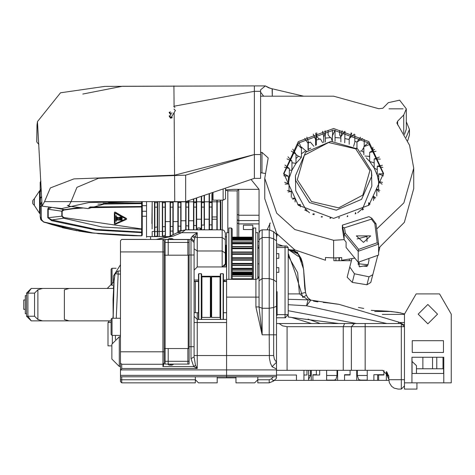 <?xml version="1.0" encoding="UTF-8"?>
<svg xmlns="http://www.w3.org/2000/svg" width="475" height="475" viewBox="0 0 475 475"><rect width="100%" height="100%" fill="white"/><g stroke="black" fill="none" stroke-linecap="round" stroke-linejoin="round"><path stroke-width="0.71" d="M159.178 201.833L220.81 201.833L220.81 229.847L220.81 201.833L159.178 201.833L159.178 236.627L159.178 201.833M41.937 203.11L41.266 206.506L41.266 217.972L41.628 219.806L43.569 221.843L51.288 224.432L62.32 227.46L73.987 230.001L88.439 232.364L102 233.932L123.162 235.345L141.639 235.719L141.639 232.613L96.14 230.09L51.686 220.679L47.773 217.687L47.797 208.899L48.432 207.842L49.703 207.106M259.035 206.518L259.035 215.228L238.753 215.228L238.753 220.56L237.191 219.664L237.643 220.293L238.753 220.56L259.035 220.56L259.035 189.353L259.035 220.56L238.753 220.56L238.753 223.927L237.191 223.03L238.753 223.927L259.035 223.927L259.035 232.72L259.035 220.56L259.035 223.927L238.753 223.927L238.753 237.126L238.753 189.353L237.191 190.914L227.834 190.914L227.834 232.655L227.834 190.914L227.834 232.655L227.834 190.914L225.488 190.012L227.834 190.914L237.191 190.914L237.191 237.126L237.191 190.914L237.191 237.126L237.191 190.914L238.753 189.353L237.191 190.914L238.753 189.353L233.457 189.353L225.488 189.935L226.403 190.172M40.993 183.576L40.233 183.249L40.185 182.287L40.185 216.909L40.25 205.147L41.865 201.554M142.268 202.136L142.268 235.208L141.639 235.832L132.911 235.748L141.639 235.832L92.174 232.999L43.914 222.199L41.159 220.067L40.185 216.909L40.998 219.818M83.25 207.985L73.215 208.745L63.87 210.069L62.166 211.256L62.166 216.107L63.87 217.574L63.62 218.179L51.953 219.931L96.277 229.449L141.645 232.109L141.645 229.3L102.077 227.008L63.62 218.179L61.792 216.202L61.792 211.108L62.676 209.897L79.462 207.51M288.206 255.977L297.647 272.668L299.44 293.888L308.055 299.82L310.816 300.152L307.937 297.902L306.238 294.874L305.514 292.469L304.671 286.603L303.596 269.2L305.514 292.469L300.681 293.603M63.87 217.574L141.639 228.92L141.639 206.975L88.908 207.706M41.159 220.067L43.872 222.181M383.901 370.482L383.901 375.024L377.631 375.024M388.859 380.327L356.731 380.327L356.731 370.346M350.069 375.024L344.571 375.024L350.069 375.024L350.069 370.346M344.571 374.71L350.069 374.71L344.571 374.71L344.571 380.327L326.628 380.327L326.628 370.346M416.456 368.784L443.603 368.784L443.603 373.463M251.227 278.783L251.227 279.336M251.536 278.783L251.536 279.336M242.802 279.336L242.802 278.783M251.851 279.336L251.851 278.783M242.179 278.783L242.179 279.336L242.179 278.783M233.124 279.336L233.124 278.783M232.815 279.336L232.815 278.783M241.549 278.783L241.549 279.336M232.501 278.783L232.501 279.336M200.052 229.847L200.052 227.935L197.707 227.935L197.707 229.847M224.544 280.03L224.544 281.277M200.984 229.847L200.984 228.873L200.052 227.935M112.557 285.428L111.114 284.495L111.114 269.2L112.052 268.268L116.108 268.268M111.114 284.495L112.052 285.428L112.052 268.268L111.114 269.2M195.368 379.721L195.368 382.791M273.345 376.912L271.445 378.824L269.236 379.762L269.236 382.826L273.647 380.997L276.503 378.147L276.503 376.77L226.575 376.912L226.575 377.868L235.933 377.868M120.478 240.688L121.725 239.4L120.478 240.688L120.478 251.922L162.913 251.922L162.913 366.552L164.166 363.666L164.166 255.2L165.098 255.2L165.098 361.297L168.221 361.297L168.221 348.502L187.88 348.502L187.88 361.297L165.098 361.297L165.098 364.105L168.221 364.105L168.221 361.297L189.127 361.297L189.127 348.502L188.189 348.502L188.189 255.2L189.127 255.2L189.127 348.502M168.857 236.627L171.006 235.63M173.221 234.597L177.697 232.513M181.023 230.957L181.604 230.684L181.023 230.957M276.503 247.552L285.083 247.552L285.083 317.763L276.503 317.763L276.503 323.534L279.128 323.534L282.572 325.862L287.096 326.657L404.445 326.657L404.445 314.177L404.445 389.067L416.925 389.067L416.925 382.826M120.478 381.579L121.725 382.826L121.725 379.762L120.478 379.739L120.478 381.579L120.478 376.77L226.575 376.77L226.575 377.868L217.212 377.868M416.456 373.463L416.456 365.661L412.08 361.451L412.08 373.463M416.456 366.742L416.456 370.346M404.445 326.657L401.322 323.534L401.322 379.703L404.445 379.703L401.322 379.703L401.322 323.534L279.128 323.534L282.572 325.862L287.096 326.657L404.445 326.657L401.322 323.534L276.503 323.534M276.503 370.346L365.127 370.346L365.127 323.534L365.127 370.346L287.096 370.346L287.096 326.657L287.096 370.346L276.503 370.346M404.445 382.826L404.445 385.943L404.445 382.826L411.932 382.826L411.932 357.236L443.763 357.236L443.763 382.826L451.25 382.826L451.25 314.177L439.547 293.906L416.142 293.906L404.445 314.177M398.198 389.067L394.137 388.14L391.584 386.323L389.363 382.797L388.841 379.703L389.363 382.797L391.584 386.323L394.137 388.14L398.198 389.067L401.322 389.067L401.322 379.703L401.322 389.067L404.445 385.943L401.322 389.067L398.198 389.067M272.086 366.724L276.503 369.022L276.503 334.839L269.236 334.839L269.373 358.174L270.453 363.203L272.086 366.724L276.503 362.235L274.39 359.165L273.647 355.508L226.575 355.508L226.575 232.655L228.914 232.655M257.777 278.712L257.777 232.655L255.752 232.655M231.254 279.336L231.254 227.97L228.914 227.97L228.914 279.336M253.412 279.336L253.412 227.97L255.752 227.97L255.752 279.336M232.192 279.336L232.192 228.908L231.254 227.97M253.412 227.97L252.474 228.908L252.474 279.336M111.892 359.035L111.892 344.209L111.892 359.035L119.29 366.445L119.29 336.799L120.478 336.799L120.478 366.445L119.29 366.445M276.503 285.422L276.503 308.827M276.503 291.199L277.127 291.822L277.127 315.228L276.503 315.851M112.052 335.392L111.114 334.459L111.114 319.164L112.052 318.232L120.478 318.232L120.478 335.392L112.052 335.392L112.052 318.232M198.491 281.521L195.368 281.521L195.368 312.728L198.491 312.728M220.335 276.527L220.02 276.842L220.02 317.407L220.335 317.722M220.643 319.408L220.643 273.719L220.335 274.033L220.335 319.408M220.02 317.407L211.595 317.407L211.595 276.842L220.02 276.842M220.643 273.719L223.143 273.719L223.143 319.408M223.452 319.408L223.452 274.033L223.143 273.719M201.608 317.722L201.922 317.407L201.922 276.842L210.348 276.842L210.971 277.465L210.971 316.783L210.971 277.465L211.595 276.842M201.608 319.408L201.608 274.033L201.299 273.719L201.299 319.408M210.348 276.842L210.348 317.407L201.922 317.407M198.799 319.408L198.799 273.719L201.299 273.719M198.799 273.719L198.491 274.033L198.491 319.408M170.311 238.907L170.27 238.402L168.785 238.8L170.27 238.402L170.311 238.907L171.368 238.961L171.416 238.45L172.888 239.002L171.416 238.456L171.368 238.961M171.368 364.741L171.416 365.245L172.888 364.693L171.416 365.245L171.368 364.741L170.311 364.788L170.27 365.299L168.785 364.853L170.27 365.299L170.311 364.788M276.503 369.022L276.503 375.339L120.478 375.339L120.478 376.77L226.575 376.77L226.575 375.339L226.575 376.77L276.503 376.77L276.503 375.339L226.575 375.339L226.575 355.508L226.575 375.339L120.478 375.339L120.478 251.922M276.503 240.831L276.503 234.525L273.647 231.675L273.647 238.818L276.503 240.831L276.503 306.286L273.647 307.503L273.647 238.818L269.236 237.524L269.236 334.839L262.147 334.839L262.147 229.847L260.217 230.518L259.029 232.964L259.029 306.927L255.906 306.957L262.147 334.839L259.029 306.927L255.906 306.957M276.503 334.839L276.503 306.286M226.575 279.336L255.906 279.336L255.906 297.124L259.029 297.124L259.029 280.796L262.147 278.587L269.236 278.587L273.647 279.882L276.503 281.901M120.478 363.013L121.725 364.26L121.725 368.475L197.238 368.475L195.48 365.275L194.121 356.903L194.121 346.714L190.998 346.714L190.998 358.607L193.723 366.552L197.238 368.475L197.238 312.728M194.121 346.714L194.121 241.146L194.121 270.103L197.238 266.98L197.238 232.685L192.981 235.612L195.112 236.93L197.238 232.685L181.652 232.685L185.565 229.847L222.205 229.847L222.205 237.524L197.238 237.524L195.112 236.93L194.121 241.146L190.998 238.094L190.998 346.714L189.127 346.714M194.121 317.122L194.121 355.508L226.575 355.508L226.575 322.525L194.121 322.525M194.121 281.521L195.368 281.521L195.368 312.728L194.121 312.728L194.121 265.786M167.889 239.436L162.913 239.436L162.913 251.922L164.166 251.922L164.166 240.688L162.913 239.436L121.725 239.436M225.328 245.136L225.952 245.136L225.952 266.98L222.205 266.98L225.263 264.486L222.205 266.98L197.238 266.98L222.205 266.98L225.328 263.857L225.328 232.964L225.328 263.857L224.301 266.172M156.103 239.436L169.183 236.514L181.604 230.725L169.183 236.514L173.143 236.134L181.652 232.685L177.697 232.548M152.16 231.438L154.5 231.438L154.5 201.626M154.808 201.626L154.838 202.724M157.617 201.626L157.617 235.974L157.308 236.295L157.308 201.626M185.707 229.847L185.707 202.516L186.04 202.694L186.04 229.847M185.707 225.75L188.51 225.898L188.51 229.847L188.516 200.67M193.503 229.847L193.503 202.51L193.842 202.688L193.842 229.847M193.503 225.429L196.312 225.572L196.312 229.847L196.312 198.022M201.305 229.847L201.305 202.504L201.643 202.677L201.643 229.841M204.113 225.251L204.113 195.373M188.824 200.563L188.824 229.847M204.428 195.267L204.428 229.847M165.419 201.626L165.419 235.594L165.11 235.915L165.419 231.159M162.302 202.54L162.64 203.229L162.61 236.039L162.302 235.743L162.302 201.626M173.221 201.626L173.221 234.632M181.023 201.626L181.023 230.993M196.626 197.915L196.626 229.847M154.808 236.419L154.5 236.123L154.5 227.032L154.838 227.282L154.808 236.419L157.623 235.968M157.617 202.57L154.832 202.724L154.838 227.282L157.617 226.931L157.617 231.438L162.302 231.438M216.909 229.847L216.909 200.135M217.223 200.135L217.223 229.847M220.341 229.847L220.341 200.135M220.655 200.135L220.655 229.847M209.422 193.574L209.445 229.544L211.915 229.437M209.107 229.847L209.107 224.788L211.915 224.93L211.915 229.847L211.915 194.227M209.445 229.544L209.422 229.847M209.107 224.788L209.107 193.681M212.23 192.624L212.23 229.847M201.62 202.647L201.62 196.223M201.305 202.504L201.305 196.329M193.818 202.653L193.818 198.871M193.503 202.51L193.503 198.972M186.016 202.659L186.016 201.513M185.707 202.516L185.707 201.62M178.214 201.626L178.238 230.826L180.708 230.725L180.714 201.626M178.238 230.826L178.214 232.305M177.905 232.447L177.905 226.07L180.714 226.219L180.714 231.141L181.023 230.518M177.905 226.07L177.905 201.626M170.436 231.147L170.412 235.659L170.103 235.362L170.103 202.528L170.436 202.706L170.436 231.147L172.906 231.046L172.912 201.626M172.912 234.775L173.221 230.838M170.103 202.528L170.103 201.626M165.104 231.367L165.104 202.712M162.634 202.718L165.11 202.712L165.11 201.626M40.185 190.546L39.573 191.431L39.573 190.867L34.36 198.645L34.36 205.479L39.573 213.257L39.918 213.566L39.716 212.889L40.185 212.2M39.573 210.989L39.918 211.173L39.918 212.177L39.573 211.886L39.573 191.431M32.799 200.628L32.799 203.508L32.87 200.414L32.87 203.71L34.36 205.479M39.918 191.193L39.918 211.173M40.185 215.537L40.185 216.909L41.266 217.972L41.266 214.231M126.35 218.381L114.659 212.099L114.35 212.598L114.38 223.968L115.003 224.337L116.078 223.968L126.35 219.474L126.665 219.017L126.35 218.381L126.653 218.939M62.166 211.256L48.189 209.214L48.189 217.722L62.166 216.107M142.268 228.974L141.645 229.3L141.639 228.92L142.268 228.445L142.268 231.788L142.268 227.78M141.77 235.167L142.268 235.208M115.288 212.123L126.35 218.536M125.157 219.284L115.882 223.345L124.492 219.747L125.459 218.904M125.157 219.438L125.465 219.046L125.157 218.5L115.259 213.263L114.944 213.756L114.944 223.036L115.882 223.505M116.31 218.88L116.31 215.709L115.864 215.692L116.31 215.864L116.31 221.303L115.864 221.285L115.864 215.846L115.864 221.124M122.295 219.848L120.508 219.302L118.803 219.961L117.117 219.539L116.927 220.032L117.117 219.699L118.803 220.115L120.929 219.444L122.295 219.848L122.099 220.18L116.927 220.032M122.295 218.648L120.513 218.096L118.78 218.779L117.117 218.346L116.927 218.844L117.117 218.506L118.78 218.933L120.929 218.245L122.295 218.648L122.099 218.993L116.927 218.844M122.295 217.431L120.591 216.861L118.78 217.568L117.117 217.128L116.927 217.633L117.117 217.283L118.78 217.722L120.917 217.016L122.295 217.431L122.099 217.782L116.927 217.633M36.812 141.782L37.032 126.154M82.822 94.038L122.384 86.284L254.357 85.933L104.832 86.373L60.479 92.803L37.477 121.57L36.979 124.972L36.741 141.877M113.466 279.068L113.466 282.192L113.466 275.945L113.466 279.068L114.285 279.068L113.466 279.068M115.122 273.594L118.174 274.075L118.174 270.958L115.122 273.588L114.065 281.04L113.169 318.232M25.312 299.974L23.75 299.974L23.75 309.338L25.312 309.338M43.724 288.432L31.237 288.432L26.558 293.111L27.93 293.111L31.237 288.432L26.558 293.111L26.558 316.202L31.237 320.886L27.93 316.202L26.558 316.202L31.237 320.886L42.542 320.886L37.858 319.515L37.858 289.803L42.542 288.432L113.4 288.432L69.065 288.432L64.38 289.803L64.38 319.515L69.065 320.886L111.114 320.886L109.565 320.886L108.003 322.442L111.114 322.442M34.55 293.111L34.55 316.202L27.93 316.202L27.93 293.111L34.55 293.111L37.858 289.803M34.55 316.202L37.858 319.515M222.371 201.626L222.371 200.135L222.371 201.626M222.371 229.852L222.371 201.833L222.371 229.852M152.107 228.926L152.172 201.626L151.899 223.487M150.599 236.627L168.934 236.627L150.599 236.627L150.599 239.436L150.599 236.627L146.543 236.627L150.599 236.627M285.083 245.991L285.083 247.552L288.206 247.552L286.645 245.991L276.503 245.991M277.127 314.64L288.206 314.64L288.206 247.552M278.843 272.371L278.843 267.692L278.843 272.371L276.503 272.371M278.843 258.329L278.843 253.65L278.843 258.329L276.503 258.329M296.442 252.231L297.564 252.231L297.564 253.157L302.623 263.209L303.768 270.958L303.596 269.194L298.377 253.994L293.33 250.61L288.206 249.737L294.126 250.919L297.047 252.7L296.679 252.231L297.564 252.231L297.564 253.163M303.715 270.358L304.849 288.414M398.169 323.534L398.869 322.169L339.008 304.338L310.816 300.152L306.577 305.752L386.899 323.534M288.206 253.353L295.563 273.796L302.842 297.481L306.126 295.379M142.268 216.262L146.543 216.262L146.543 237.257L146.543 201.626L146.543 236.627M359.51 266.855L363.262 266.077L367.151 266.416M339.524 257.741L339.126 260.728L351.429 260.728L333.878 260.728L333.878 257.937M188.824 229.811L190.998 229.847M273.647 355.508L273.647 307.503L269.236 308.281L262.147 308.281L259.029 306.951M273.647 231.675L269.236 229.847L269.236 237.524L262.147 237.524L259.029 239.727M194.121 255.039L189.127 255.039M225.328 239.727L222.205 237.524L222.205 266.98M103.016 203.247L141.639 202.926L141.639 201.626M404.445 313.933L398.05 312.39L387.671 311.178L371.195 310.371L391.091 311.481L374.692 311.481M121.725 382.826L195.368 382.826L195.368 379.762L121.725 379.762L121.725 376.912M298.407 256.417L288.206 249.446L293.888 250.378L296.679 252.231M115.288 212.277L114.659 212.248L114.35 212.752L114.35 223.82M114.944 213.756L114.944 222.876L115.882 223.345M298.241 253.846L301.097 258.394L302.486 262.639M369.936 170.638L355.728 148.853L328.569 142.494L304.368 155.277L297.303 179.728L311.505 201.507L338.663 207.872L362.864 195.083L369.936 170.638M400.769 312.918L391.091 311.481M306.304 295.04L307.729 297.641M358.465 307.473L363.731 308.477M272.11 88.807L272.306 96.17L272.306 88.849L268.583 87.727L265.353 85.933L260.597 89.823L260.597 178.333L254.357 178.333L254.357 85.933L265.353 85.933L260.597 89.823L260.597 178.333L254.357 178.333L254.357 154.547L260.597 154.547L254.357 154.547L254.357 91.348L260.597 91.348L254.357 91.348L254.357 85.933L265.353 85.933L270.394 88.374L303.596 96.17M113.4 288.432L113.881 282.441L113.466 282.192L107.225 288.432L113.466 282.192M328.724 302.955L323.588 302.438M41.652 197.095L40.185 198.277L40.452 197.511L41.634 196.692M120.478 270.958L118.174 270.958L115.093 273.588L114.053 280.921L113.038 299.208L113.151 318.232M427.844 304.499L437.522 314.177L427.844 323.849L418.172 314.177L427.844 304.499M383.545 173.417L368.921 141.633L333.616 128.47L298.312 141.633L283.688 173.417L298.312 205.194L333.616 218.357L368.921 205.194L383.545 173.417M383.539 174.23L368.6 142.981L333.616 130.102L298.632 142.981L283.694 174.23M243.432 229.567L243.432 225.186L252.795 225.186L252.795 228.588L252.795 225.186L252.795 228.588L252.795 225.186L243.432 225.186L243.432 229.567L252.474 229.567L243.432 229.567M325.221 302.593L326.135 302.682M371.48 171.125L371.842 175.863L361.564 199.34L336.253 210.188L309.528 202.576L295.753 180.601L295.391 175.863L295.753 190.796L305.942 209.79M185.553 229.817L181.598 230.69M255.906 279.336L257.836 278.665L259.029 276.218M222.205 229.847L223.957 230.387L225.328 232.964M185.559 229.847L181.604 230.725M169.183 236.514L156.121 239.436L173.143 236.134M362.71 208.377L371.842 186.058L371.474 171.077L357.675 148.996L330.974 141.378L305.692 152.255L295.391 175.863M41.188 197.06L41.64 196.763M185.683 175.15L98.426 178.285L76.944 187.322L71.06 201.626L68.602 206.15L88.166 208.596L109.802 202.51L135.755 201.626L185.683 201.626L185.683 175.15L254.357 154.547L174.764 175.15L73.928 178.909L50.374 187.916L44.537 201.626L42.079 206.15L61.643 208.596L88.7 202.576L124.836 201.626L174.764 201.626L174.159 112.504M323.243 302.409L328.807 302.967M40.862 180.999L40.185 182.287M154.5 202.546L154.808 202.688M157.617 231.479L154.5 231.622M162.61 231.485L162.302 231.301M165.11 202.706L165.419 202.564M188.516 202.688L188.824 202.54M170.412 231.165L170.103 230.981M170.436 202.706L173.221 202.558M178.214 230.844L177.905 230.66M178.238 202.7L181.023 202.546M177.905 202.522L178.214 202.671M193.842 202.688L196.626 202.534M204.428 229.556L202.059 229.847M201.643 202.683L204.428 202.528M212.23 229.235L211.915 229.443M209.422 229.562L209.107 229.377M209.445 202.671L212.23 202.522M209.107 202.493L209.422 202.641M39.918 190.558L39.573 190.867M39.918 199.666L39.573 199.797M39.573 201.252L39.918 201.305M376.663 228.986L403.839 202.878L413.707 168.215L409.545 145.279L396.851 123.031L397.634 121.173L403.744 114.95L406.327 108.811L399.671 100.142L388.312 102.671L382.856 108.229L378.759 108.692L333.616 96.17L260.597 96.17M378.545 248.265L404.373 222.377L413.707 188.611L413.707 168.215L413.707 188.611M37.477 121.57L42.079 206.15M291.317 317.342L311.553 323.534L291.323 317.342L288.473 317.015M276.503 375.024L296.465 375.024L296.465 380.327L296.465 375.024M311.232 370.346L311.232 380.327L272.959 380.327M303.958 380.327L303.958 370.346M387.042 372.204L387.042 375.47L388.841 379.222M422.887 357.236L422.887 368.784M432.541 368.784L432.541 357.236M386.353 380.327L386.353 371.598M377.631 374.71L377.631 380.327M357.331 370.346L357.331 375.47L358.607 379.531L361.243 380.321M367.228 370.346L367.228 380.327L361.19 380.321M373.89 380.327L373.89 374.71L383.901 374.71M356.731 380.327L344.571 380.327M316.368 375.024L316.368 370.346M333.634 380.321L326.628 380.321L333.634 380.321L335.908 379.531L337.03 375.47L337.03 370.346M337.6 370.346L337.6 380.327M319.657 370.346L319.657 375.024L312.877 375.024M326.628 380.327L311.232 380.327M436.733 368.784L436.733 357.236M442.973 357.236L442.973 368.784M308.637 379.282L310.555 375.47L310.555 370.346M308.637 380.327L308.637 370.346M312.877 380.327L312.877 374.71L316.368 374.71M306.987 370.346L306.987 375.024L303.958 375.024M121.725 239.4L146.543 239.4M443.448 352.474L412.247 352.474L412.247 340.7L443.448 340.7L443.448 352.474M412.08 361.451L411.932 357.236L443.763 357.236L443.763 373.463L411.932 373.463M443.763 382.826L411.932 382.826M451.25 314.177L451.25 331.526M351.393 326.657L354.516 323.534L351.393 326.657L351.393 370.346L351.393 326.657M382.601 370.346L365.127 370.346L382.601 370.346L388.841 376.586L388.841 379.703L388.841 376.586L382.601 370.346M223.452 312.728L226.575 312.728M211.595 317.407L210.971 316.783L210.348 317.407M259.029 263.857L257.777 263.857M226.575 263.857L225.952 263.857M164.166 348.502L188.189 348.502M188.189 255.2L165.098 255.2L165.098 242.404L168.221 242.404L168.221 255.2L187.88 255.2L187.88 242.404L165.098 242.404L165.098 239.596L168.221 239.596L168.221 242.404L189.127 242.404L189.127 255.2M187.88 239.596L189.127 239.596L189.127 242.404L187.88 242.404L187.88 239.596L168.221 239.596M189.127 364.105L189.127 361.297L187.88 361.297L187.88 364.105L189.127 364.105M187.88 364.105L168.221 364.105M386.745 371.919L388.841 376.586M257.777 376.912L257.777 382.826L269.236 382.826L273.647 380.997L271.445 378.824M195.368 379.762L195.368 376.912L195.368 379.703L198.491 382.826L217.212 382.826L217.212 376.912M195.48 365.275L193.723 366.552L162.913 366.552M194.121 356.903L190.998 358.607M194.121 242.559L190.998 239.436L194.121 242.559M190.998 239.436L173.44 239.436M192.981 235.612L190.998 238.094M194.121 270.103L197.238 266.98M164.166 255.2L164.166 251.922M162.913 364.26L164.166 363.013L162.913 364.26L121.725 364.26M121.725 368.475L120.478 370.72M257.777 379.703L254.659 382.826L235.933 382.826L235.933 376.912M226.575 281.277L223.452 281.277L226.575 281.277M198.491 281.277L194.121 281.277M171.089 235.624L170.412 235.659L171.089 235.624M212.23 216.927L216.909 216.927M188.51 202.694L186.04 202.694M170.412 201.626L170.412 202.677M172.912 232.893L172.912 226.539L170.103 226.391M162.61 201.626L162.61 202.683M162.634 231.467L165.11 231.367M162.302 235.743L162.61 236.039L165.425 235.588M154.5 236.123L154.808 236.413M170.074 112.67L170.543 113.875L171.41 113.472M170.507 111.946L169.088 112.337L170.454 114.528L171.053 114.659M172.039 113.002L171.843 112.747M173.731 106.596L174.99 107.481L173.731 106.596M174.177 109.47L175.441 110.36L174.177 109.47M170.074 116.298L170.543 117.503L171.41 117.099M170.507 115.573L169.088 115.965L170.454 118.156L172.146 117.842L171.843 116.375M39.573 211.886L39.383 212.788M43.949 222.211L92.423 233.035L87.477 232.388M77.217 230.785L62.225 227.656M43.943 222.003L94.252 233.255M41.248 188.723L40.185 191.003L40.185 192.054L40.185 183.142L40.903 181.877M41.266 206.506L40.185 206.138L40.452 197.636M89.817 206.981L141.645 206.506L141.645 203.609L142.268 202.902L141.639 202.926L141.645 203.609L97.921 204.107M142.268 211.268L146.543 211.268L146.543 205.651L142.268 205.651L142.268 206.862L141.639 206.975L142.268 206.203M68.572 205.42L67.272 205.521M52.678 207.474L63.62 209.487L63.87 210.069M47.773 217.687L51.953 219.931L51.686 220.679M51.787 207.361L47.773 209.19M41.188 190.695L40.452 191.449M40.185 198.592L40.185 192.054M297.297 144.204L301.447 148.307L299.131 142.548M301.447 148.307L301.447 157.035M304.659 138.433L308.049 143.349L308.281 141.502L306.856 137.103M308.049 143.349L308.049 150.165M313.179 134.045L315.572 139.597L316.356 136.278L315.649 133.113M315.572 139.597L315.572 145.386M322.519 131.225L323.754 137.097L323.754 142.464M322.673 142.743L320.465 138.943L316.356 139.982M316.748 132.745L316.748 136.83L319.479 139.163M323.754 137.198L325.381 132.519L325.167 130.75M332.328 130.12L332.631 133.095L332.286 141.318M332.286 141.093L331.033 137.59L325.381 138.083M328.118 130.376L328.118 134.906L330.285 137.625M332.286 136.236L335.035 130.12M342.196 130.773L340.872 136.747L340.872 141.924M339.684 130.435L339.684 134.953L340.872 137.103M340.872 136.747L344.844 131.254M344.969 131.284L344.761 142.797M351.726 133.166L349.19 138.712L349.19 144.293M351.031 132.929L351.031 135.381M349.19 138.712L354.202 134.104M354.825 134.36L354.825 142.274L353.596 146.389M360.531 137.192L356.951 142.055L356.951 148.479M356.951 142.055L362.728 138.534M363.868 147.482L361.641 150.902L360.371 151.175M364.788 146.039L364.218 145.7L364.117 146.496M368.262 142.684L363.868 146.662L370.09 144.358M363.868 146.662L363.868 154.725M369.687 155.836L368.95 156.346L364.931 156.037M374.615 149.399L369.687 152.362L376.016 151.311M369.687 152.362L369.687 161.47L366.225 157.819M374.205 162.854L369.687 161.47L374.205 168.055L374.205 158.947L380.297 159.107M377.257 169.7L374.205 168.055L377.257 175.299L378.587 181.563L382.096 184.163M306.702 210.49L309.552 212.794M357.681 212.794L362.579 208.513M378.729 176.504L377.257 175.299L377.257 166.191L382.82 167.414M301.007 157.819L296.002 163.418L291.923 170.234L289.352 177.62L288.456 183.552M284.454 167.194L289.352 168.512L289.352 177.62L288.378 177.697M287.031 158.882L291.923 161.126L291.923 170.234L289.352 170.133M291.353 151.115L296.002 154.31L296.002 163.418L292.363 162.783L291.923 163.37M292.363 162.783L291.923 162.545M301.334 157.35L298.431 156.21L296.002 158.537M298.431 156.21L296.002 154.529M306.702 151.317L305.769 150.795L301.453 153.722M305.769 150.795L301.382 147.024M313.862 146.27L310.365 142.072L308.281 142.975M310.828 148.111L308.281 149.37M340.872 137.958L335.035 137.554M349.19 139.519L344.969 138.581M356.951 142.108L354.825 141.277M356.951 148.366L356.404 148.111M363.868 152.344L361.641 150.902M369.687 157.023L368.95 156.346M308.281 141.888L309.249 142.542M383.527 173.88L378.729 173.82L383.468 175.91M378.729 173.82L378.729 181.61M382.363 165.318L377.257 166.191M379.365 157.047L374.205 158.947M296.002 154.31L292.76 149.209M291.923 161.126L287.975 156.827M289.352 168.512L284.929 165.092M283.753 175.732L288.378 176.207L283.712 173.678M288.378 176.207L288.378 183.51M285.125 184.122L289.038 183.926L284.673 182.299M289.038 183.926L289.038 190.689M288.177 192.042L291.312 191.395L287.452 190.528M291.312 191.395L291.312 197.279M292.748 199.233L295.112 198.336L291.87 198.063M295.112 198.336L295.112 202.023M298.632 205.479L300.307 204.511L297.718 204.648M300.307 204.511L300.307 206.892M305.597 210.615L306.702 209.689L304.742 210.075M306.702 209.689L306.702 211.268M313.393 214.504L314.07 213.679L312.645 214.195M314.07 213.679L314.07 214.771M321.753 217.069L322.151 216.345L321.112 216.927M322.151 216.345L322.151 217.152M330.434 218.263L330.642 217.586L329.858 218.227M330.642 217.586L330.642 218.274M339.174 218.078L339.239 217.36L338.598 218.132M339.239 217.36L339.239 218.072M347.742 216.517L347.635 215.674L347.1 216.689M355.9 213.631L355.52 212.586L355.157 213.958M363.411 209.475L362.621 208.21L362.579 210.021M370.061 204.137L368.665 202.706L369.176 204.963M368.665 202.706L368.665 205.42M375.606 197.731L373.451 196.27L374.757 198.877M373.451 196.27L373.451 200.509M379.834 190.41L376.794 189.133L379.133 191.888M376.794 189.133L376.794 195.985M382.541 182.376L378.575 181.557L378.575 189.958M291.217 250.028L294.886 249.921L276.693 233.558L277.234 235.137L276.503 236.948M260.597 152.35L261.98 152.35L268.221 157.967L264.753 178.279L276.693 213.162L294.886 229.532L333.616 240.267L344.132 239.643L344.132 234.074L342.368 225.126L368.974 216.665L371.788 218.209L376.016 223.784L378.545 244.079L378.545 255.093L358.209 262.265L358.209 251.257L344.132 234.074L345.325 233.088L358.643 249.351L377.197 242.808L378.545 244.079L358.209 251.257L358.643 249.351M389.007 108.811L403.049 108.811L389.007 108.811M264.753 178.279L264.753 198.669L276.693 233.558M260.597 172.74L264.967 173.422M404.433 134.556L406.327 129.2L406.327 108.811M333.616 240.267L333.616 257.937L341.727 257.569L341.727 260.288L354.795 258.103M294.886 249.921L325.506 260.223L325.506 257.503L333.616 257.937M270.245 222.929L267.152 229.847M388.312 102.671L382.856 108.229L378.759 108.692L333.616 96.17M282.892 245.991L276.503 243.723M260.597 92.132L263.655 96.17L260.597 92.132M135.755 201.626L71.06 201.626M68.56 205.176L68.602 206.15M185.683 201.626L254.357 178.333M407.698 140.832L409.444 134.876L409.444 129.438L406.054 137.465L409.444 129.438L409.444 134.876L409.444 129.438L409.444 134.876L407.698 140.832M406.327 121.695L409.444 129.438L406.327 121.695M124.836 201.626L44.537 201.626M173.898 85.933L174.099 106.489M174.123 108.935L174.129 109.517M174.093 106.228L254.357 91.348M38.867 144.436L36.807 142.019M113.133 315.744L112.902 318.232L113.133 315.744M111.892 345.848L108.003 345.848L108.003 322.442M26.558 295.61L25.312 295.61L25.312 313.708L26.558 313.708M42.542 320.886L111.114 320.886M225.488 188.124L225.488 198.894L223.149 200.135L213.008 200.135L213.008 192.357L213.008 200.135L223.149 200.135L223.149 188.919L223.149 200.135L225.488 198.894L225.488 189.935M238.753 189.353L259.035 189.353L251.067 179.449L259.035 189.353L233.457 189.353M259.029 241.555L257.777 241.555L259.029 241.555M152.16 236.022L152.16 232.156M237.191 201.833L237.191 209.012L237.191 201.833M225.952 247.552L226.575 247.552M257.777 247.552L259.029 247.552M198.491 280.03L194.121 280.03M201.608 276.29L220.335 276.29M226.575 280.03L223.452 280.03M232.192 276.29L252.16 276.29L252.16 279.336M276.503 267.692L278.843 267.692M276.503 253.65L278.843 253.65M259.029 245.991L257.777 245.991M226.575 245.991L225.952 245.991M285.718 317.698L285.083 317.763L288.206 314.64L288.206 316.985L338.776 323.534M232.192 278.783L252.16 278.783M298.377 253.994L297.386 252.997M317.918 301.88L313.423 301.091M310.947 300.218L309.534 299.392M309.48 299.357L307.966 297.944M306.304 295.052L308.091 298.086M313.458 301.103L316.801 301.738M298.377 253.988L288.206 249.737M304.867 288.598L304.968 289.37M404.445 325.09L398.869 322.169M288.206 299.298L308.055 299.82L306.577 305.752L288.206 304.701M356.517 323.534L288.206 310.697M320.239 323.534L308.109 319.129M288.206 314.64L288.206 316.516M259.035 231.26L259.035 215.798M162.302 201.833L165.11 201.833M170.103 201.833L172.912 201.833M159.178 236.627L159.178 231.438M366.955 284.751L352.266 282.411L347.166 277.216L349.802 267.021L354.498 273.772L369.01 276.812L366.955 284.751L370.779 282.423L377.779 255.36M369.01 276.812L372.774 274.716M354.498 273.772L352.266 282.411M351.939 258.756L349.802 267.021M379.822 247.475L378.545 252.397M349.38 259.255L349.321 260.728M358.405 262.2L358.132 263.756L367.988 264.777L369.039 260.199L368.695 258.566M359.391 266.736L367.787 265.377M342.368 225.126L342.368 228.523L344.132 239.643L346.115 242.066L346.115 247.499L358.209 262.265M357.158 238.937L367.015 236.372L367.015 241.502L367.009 236.372M363.482 242.339L370.66 235.879L356.303 235.879L363.482 242.339M377.197 242.808L374.811 223.642L376.016 223.784M374.811 223.642L371.426 219.177L371.788 218.209M371.426 219.177L344.488 227.81L343.075 227.4M344.488 227.81L345.325 233.088M378.628 375.024L378.628 380.327M388.74 375.47L387.042 375.47M367.228 375.47L357.331 375.47M367.228 380.119L359.569 380.119M337.03 375.47L326.628 375.47M335.059 380.119L326.628 380.119M310.555 375.47L308.637 375.47M343.271 326.657L344.63 323.534L343.271 326.657L343.271 370.346L343.271 326.657M401.322 379.703L388.841 379.703L401.322 379.703M232.192 253.787L252.474 253.787L232.192 253.787M232.192 259.748L252.474 259.748L232.192 259.748M232.192 265.347L252.474 265.347L232.192 265.347M232.192 270.038L252.474 270.038L232.192 270.038M232.192 273.357L252.474 273.357L232.192 273.357M252.474 237.126L232.192 237.126L252.474 237.126M252.474 238.023L232.192 238.023L252.474 238.023M232.192 237.352L252.474 237.352L232.192 237.352M252.474 238.753L232.192 238.753L252.474 238.753M252.474 240.16L232.192 240.16L252.474 240.16M232.192 239.406L252.474 239.406L232.192 239.406M252.474 242.078L232.192 242.078L252.474 242.078M252.474 243.853L232.192 243.853L252.474 243.853M232.192 243.093L252.474 243.093L232.192 243.093M252.474 246.768L232.192 246.768L252.474 246.768M252.474 248.74L232.192 248.74L252.474 248.74M232.192 248.045L252.474 248.045L232.192 248.045M252.474 252.368L232.192 252.368L252.474 252.368M232.192 274.989L252.474 274.989L232.192 274.989M252.474 274.764L232.192 274.764L252.474 274.764M252.474 272.709L232.192 272.709L252.474 272.709M252.474 269.022L232.192 269.022L252.474 269.022M252.474 264.07L232.192 264.07L252.474 264.07M252.474 258.329L232.192 258.329L252.474 258.329M232.192 274.093L252.474 274.093L232.192 274.093M232.192 271.955L252.474 271.955L232.192 271.955M232.192 268.262L252.474 268.262L232.192 268.262M232.192 263.376L252.474 263.376L232.192 263.376M269.236 379.762L257.777 379.762M276.503 369.883L121.273 369.883M276.503 378.147L273.647 380.997L269.236 382.826M226.575 297.124L255.906 297.124L255.906 306.927M164.166 255.039L165.098 255.039M194.121 248.793L197.238 250.996L222.205 250.996L225.328 253.205M192.09 236.354L194.667 238.076M164.166 351.779L120.478 351.779M188.824 207.106L185.707 207.112M196.626 207.088L193.503 207.094M204.428 207.076L201.305 207.082M201.305 225.108L204.428 225.007M212.23 207.058L209.107 207.064M181.023 207.124L177.905 207.124M173.221 207.136L170.103 207.142M165.419 207.153L162.302 207.153M162.302 226.712L165.419 226.611M157.617 207.165L154.5 207.171M211.921 224.93L212.23 224.687M173.221 226.29L172.912 226.539M181.023 225.969L180.714 226.219M188.824 225.649L188.516 225.898M196.626 225.328L196.317 225.572M142.268 232.085L141.639 232.613L141.645 232.109L142.268 231.788M141.639 235.832L142.268 235.143M261.98 152.35L261.98 172.74M403.744 114.95L403.744 133.398M397.634 124.907L397.634 121.173M276.456 234.478L276.456 233.237M269.729 229.864L269.729 223.452M115.437 339.477L115.437 335.392M112.343 335.392L112.343 343.372M116.268 318.232L118.174 274.075L120.478 274.075M238.753 215.228L237.191 214.332L238.753 215.228L259.035 215.228M288.206 293.888L299.44 293.888M382.316 314.373L404.445 314.373M404.445 322.507L399.522 322.507M335.926 257.907L335.926 260.728M338.948 257.783L338.948 260.728M358.263 262.734L358.263 264.777M359.183 261.921L359.183 266.511M367.228 380.321L361.214 380.321M190.998 229.811L191.478 229.847M252.474 254.345L232.192 254.345L252.474 254.345M252.474 260.152L232.192 260.152L252.474 260.152M252.474 265.602L232.192 265.602L252.474 265.602M252.474 270.168L232.192 270.168L252.474 270.168M252.474 273.404L232.192 273.404L252.474 273.404M232.192 238.711L252.474 238.711L232.192 238.711M232.192 241.947L252.474 241.947L232.192 241.947M232.192 246.513L252.474 246.513L232.192 246.513M232.192 251.964L252.474 251.964L232.192 251.964M232.192 257.771L252.474 257.771L232.192 257.771M119.29 336.799L111.892 344.209M226.575 281.521L223.452 281.521M201.922 276.842L201.608 276.527M225.952 248.259L226.575 248.259M257.777 248.259L259.029 248.259M173.595 239.596L172.888 239.002M168.785 238.8L167.728 239.596M172.888 364.693L173.595 364.105M167.728 364.105L168.785 364.895M269.236 229.847L262.147 229.847M226.575 319.408L197.238 319.408L194.121 316.285M212.23 219.224L216.909 219.224M204.428 219.224L209.107 219.224M196.626 219.224L201.305 219.224M188.824 220.786L193.503 220.786M181.023 220.786L185.707 220.786M173.221 221.564L177.905 221.564M165.419 221.564L170.103 221.564M175.435 110.366L171.166 117.509M32.87 200.414L34.36 198.645M40.814 219.486L40.446 218.607M92.156 232.999L43.92 222.199L75.668 230.506M78.589 231.022L87.845 232.441M133.024 235.748L97.713 233.641M142.268 228.445L142.268 206.862M142.268 220.851L142.268 219.587M142.268 218.595L142.268 216.386M301.453 148.016L301.453 157.183M308.281 141.502L308.281 149.975M316.356 136.278L316.356 145.018M325.381 132.519L325.381 142.108M335.035 130.364L335.035 141.318M364.236 139.549L364.236 145.712M372.875 147.28L372.875 150.694M362.538 209.285L362.538 210.045M120.478 264.729L113.466 275.945L120.478 264.729M243.432 229.55L252.474 229.55L243.432 229.55M226.575 236.793L225.328 236.799L226.575 236.793M339.008 304.338L327.418 302.83"/></g></svg>
